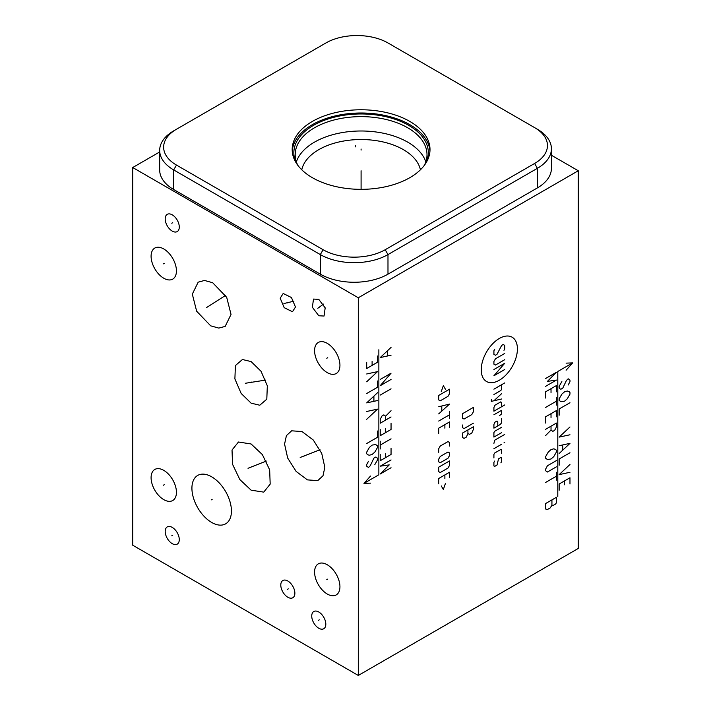 <?xml version="1.0" encoding="UTF-8"?>
<svg xmlns="http://www.w3.org/2000/svg" width="711" height="711" viewBox="0 0 711 711"><rect width="100%" height="100%" fill="white"/><g stroke="black" fill="none" stroke-linecap="round" stroke-linejoin="round"><path stroke-width="1.07" d="M159.673 151.967L132.726 167.529L132.726 545.213L358.3 675.45L578.274 548.448L578.274 170.756L551.416 155.256M132.726 167.529L358.3 297.767L578.274 170.756M534.61 127.624L537.4 129.242A47.85 27.631 180 0 1 551.416 148.777L551.416 168.365A47.85 27.631 180 0 1 537.4 187.9L387.984 274.162A47.85 27.631 180 0 1 320.314 274.162L173.688 189.517A47.85 27.631 180 0 1 159.673 169.982L159.673 150.394A47.85 27.631 180 0 1 173.688 130.86L325.905 42.971A43.895 25.347 180 0 1 387.984 42.971L534.61 127.624A43.895 25.347 180 0 1 534.61 163.468L385.184 249.73A43.895 25.347 180 0 1 323.105 249.73L176.488 165.076A43.895 25.347 180 0 1 176.479 129.242A43.895 25.347 180 0 1 176.488 129.242M551.416 148.777A47.85 27.631 180 0 1 537.4 168.311L387.984 254.582A47.85 27.631 180 0 1 320.314 254.582L173.688 169.929A47.85 27.631 180 0 1 159.673 150.394M409.82 121.43A68.905 39.78 180 0 1 430.004 149.559A68.905 39.78 180 0 1 387.459 186.309A68.905 39.78 180 0 1 312.369 177.688A68.905 39.78 180 0 1 292.185 149.559A68.905 39.78 180 0 1 334.721 112.8A68.905 39.78 180 0 1 409.82 121.43M292.248 151.167A68.905 39.78 0 0 1 336.019 115.733A68.905 39.78 0 0 1 409.82 124.656A68.905 39.78 180 0 1 429.942 151.167M296.132 162.828A67.252 38.829 0 0 1 327.478 119.164A67.252 38.829 0 0 1 408.647 125.332A67.252 38.829 180 0 1 426.058 162.828M297.785 165.263A65.91 38.047 0 0 1 295.189 154.678A65.91 38.047 0 0 1 335.876 119.528A65.91 38.047 0 0 1 407.696 127.776A65.91 38.047 180 0 1 427 154.678A65.91 38.047 180 0 1 424.405 165.263M425.818 161.859A65.91 38.047 180 0 0 407.696 142.138A65.91 38.047 0 0 0 341.76 132.664A65.91 38.047 0 0 0 296.371 161.859M301.766 169.787A59.786 34.519 0 0 1 341.671 141.4A59.786 34.519 0 0 1 403.368 149.639A59.786 34.519 180 0 1 420.423 169.787M251.107 361.579L261.044 371.275L267.327 385.815L266.803 399.173L259.782 405.226L251.107 403.155L241.162 393.45L234.888 378.91L235.403 365.561L242.424 359.508L251.107 361.579M358.3 675.45L358.3 297.767M339.938 586.708A17.926 10.354 60 0 1 336.223 594.911A17.926 10.354 60 0 1 322.403 590.112A17.926 10.354 60 0 1 314.582 572.071A17.926 10.354 60 0 1 318.297 563.859A17.926 10.354 60 0 1 332.108 568.667A17.926 10.354 60 0 1 339.938 586.708M176.435 492.314A17.926 10.354 60 0 1 172.729 500.517A17.926 10.354 60 0 1 158.909 495.718A17.926 10.354 60 0 1 151.088 477.676A17.926 10.354 60 0 1 154.794 469.464A17.926 10.354 60 0 1 168.614 474.273A17.926 10.354 60 0 1 176.435 492.314M176.435 270.909A17.926 10.354 60 0 1 172.729 279.121A17.926 10.354 60 0 1 158.909 274.313A17.926 10.354 60 0 1 151.088 256.271A17.926 10.354 60 0 1 154.794 248.068A17.926 10.354 60 0 1 168.614 252.867A17.926 10.354 60 0 1 176.435 270.909M339.938 365.303A17.926 10.354 60 0 1 336.223 373.515A17.926 10.354 60 0 1 322.403 368.707A17.926 10.354 60 0 1 314.582 350.665A17.926 10.354 60 0 1 318.297 342.462A17.926 10.354 60 0 1 332.108 347.261A17.926 10.354 60 0 1 339.938 365.303M294.869 593.196A9.954 5.75 60 0 1 292.808 597.747A9.954 5.75 60 0 1 285.138 595.08A9.954 5.75 60 0 1 280.792 585.064A9.954 5.75 60 0 1 282.854 580.514A9.954 5.75 60 0 1 290.523 583.18A9.954 5.75 60 0 1 294.869 593.196M325.816 624.187A9.954 5.75 60 0 1 323.754 628.746A9.954 5.75 60 0 1 316.084 626.08A9.954 5.75 60 0 1 311.738 616.064A9.954 5.75 60 0 1 313.8 611.504A9.954 5.75 60 0 1 321.47 614.171A9.954 5.75 60 0 1 325.816 624.187M179.279 539.587A9.954 5.75 60 0 1 177.217 544.146A9.954 5.75 60 0 1 169.547 541.48A9.954 5.75 60 0 1 165.201 531.464A9.954 5.75 60 0 1 167.263 526.904A9.954 5.75 60 0 1 174.933 529.571A9.954 5.75 60 0 1 179.279 539.587M179.279 227.022A9.954 5.75 60 0 1 177.217 231.582A9.954 5.75 60 0 1 169.547 228.915A9.954 5.75 60 0 1 165.201 218.89A9.954 5.75 60 0 1 167.263 214.34A9.954 5.75 60 0 1 174.933 217.006A9.954 5.75 60 0 1 179.279 227.022M280.178 298.193L283.191 293.474L291.448 297.536L295.474 307.028L292.461 311.747L284.204 307.676L280.178 298.193M318.777 315.764L312.369 307.259L313.507 299.073L318.777 299.349L325.185 307.863L324.047 316.04L318.777 315.764M231.43 511.04A27.942 16.131 60 0 1 225.645 523.829A27.942 16.131 60 0 1 204.11 516.346A27.942 16.131 60 0 1 191.917 488.226A27.942 16.131 60 0 1 197.702 475.428A27.942 16.131 60 0 1 219.237 482.92A27.942 16.131 60 0 1 231.43 511.04M284.569 444.091L286.409 435.63L291.634 430.813L302.006 431.55L313.267 440.011L321.728 453.378L324.829 467.34L322.99 475.801L317.764 480.618L307.392 479.881L296.132 471.42L287.671 458.053L284.569 444.091M251.107 443.975L262.386 454.613L269.656 469.838L270.18 484.12L263.737 492.128L251.107 490.172L239.829 479.534L232.55 464.31L232.026 450.027L238.469 442.011L251.107 443.975M226.693 297.331L231.031 314.431L225.174 326.393L218.828 328.1L210.678 325.834L196.654 311.222L192.317 294.123L198.173 282.169L204.51 280.454L212.669 282.72L226.693 297.331M355.5 146.866L355.5 145.782M361.09 150.101L361.09 149.017L361.09 150.101M361.09 170.756L361.09 189.339M499.326 338.472A25.569 14.762 120 0 0 481.24 369.791A25.569 14.762 120 0 0 499.326 380.234A25.569 14.762 120 0 0 517.412 348.914A25.569 14.762 120 0 0 499.326 338.472M503.966 350.31L504.739 348.977L504.739 345.404L503.192 344.506L501.646 345.404L497.007 354.336L495.46 355.224L493.914 354.336L493.914 350.763L494.687 349.421M504.739 359.695L495.46 365.045L493.914 364.156L493.914 361.481L495.46 358.797L504.739 353.438M493.914 369.516L504.739 363.259L493.914 375.764L504.739 369.516M493.914 389.166L504.739 382.909M493.914 394.516L500.873 390.499L501.646 389.166L501.646 384.695M491.337 399.582L491.337 401.368L501.646 398.987M501.646 393.627L493.914 400.773M501.646 406.728L501.646 403.155L500.873 401.813L494.687 405.386L493.914 407.616L493.914 411.189L504.739 404.941M499.326 415.802L501.646 413.873L501.646 410.3L493.914 414.762M501.646 418.335L501.646 422.796L500.1 424.583L493.914 428.155L493.914 424.583L494.687 422.352L497.007 421.01L497.78 422.352L497.78 425.925M501.646 427.267L494.687 431.284L493.914 432.626L493.914 437.087L501.646 432.626M504.739 434.412L494.687 440.216L493.914 443.344M493.914 448.694L501.646 444.233M503.966 442.891L504.739 442.446L503.966 442.891M501.646 453.458L501.646 449.885L500.873 449.441L494.687 453.014L493.914 454.356L493.914 457.928M494.687 461.048L493.914 462.39L493.914 465.963L494.687 466.407L497.007 465.074L498.553 458.817L500.873 457.484L501.646 457.928L501.646 461.501L500.873 462.834M462.514 413.686L462.514 418.157L464.061 419.046L471.793 414.584L473.339 411.9L473.339 407.439L462.514 413.686M462.514 425L462.514 427.684L464.061 428.573L473.339 423.214M467.927 429.915L467.927 433.488L469.473 434.377L471.793 433.043L473.339 429.471L473.339 426.787L462.514 433.043L462.514 437.505L464.061 438.394L466.38 437.061L467.927 433.488M445.397 389.193L443.335 385.62L441.273 391.574M438.696 395.44L438.696 399.911L440.242 400.8L447.974 396.338L449.521 393.654L449.521 389.193L438.696 395.44M438.696 413.9L449.521 404.079L438.696 406.754M441.789 406.159L441.789 410.922M438.696 421.045L449.521 414.789M449.521 411.216L449.521 418.361M449.521 427.293L449.521 421.934L438.696 428.191L438.696 433.55M444.882 428.191L444.882 424.618M449.521 446.046L449.521 442.473L447.974 441.584L440.242 446.046L438.696 448.73L438.696 452.303M440.242 456.471L438.696 459.146L438.696 461.83L440.242 462.719L447.974 458.257L449.521 455.573L449.521 452.898L447.974 452L440.242 456.471M438.696 467.18L438.696 471.651L440.242 472.539L447.974 468.078L449.521 465.394L449.521 460.932L438.696 467.18M449.521 477.605L449.521 472.246L438.696 478.494L438.696 483.853M444.882 478.494L444.882 474.921M441.273 485.942L443.335 489.515L445.397 483.56M557.797 496.509L557.797 371.48L572.684 362.886L566.107 363.143M566.107 370.218L572.684 362.886M568.169 385.024L569.973 381.638L569.973 380.074L568.169 378.776L566.365 380.598L562.757 388.153L560.952 389.193L560.055 388.935L559.148 387.886L559.148 386.331L561.859 381.638M560.952 401.697L559.148 400.391L559.148 398.827L561.859 394.143L564.561 391.797L567.271 391.014L569.076 391.539L569.973 392.579L569.973 394.143L567.271 398.827L564.561 401.173L560.952 401.697M569.973 402.737L559.148 408.985L559.148 415.242M569.973 426.964L559.148 437.123L569.973 434.776M559.148 445.717L569.973 443.371L559.148 453.529M562.757 445.193L562.757 449.885M569.973 452.747L559.148 458.995L559.148 465.252M569.973 464.47L559.148 474.628L569.973 472.282M569.973 484.004L569.973 477.756L559.148 484.004L559.148 490.252M564.561 480.876L564.561 484.786M545.613 386.331L556.446 380.074L547.417 381.38L556.446 372.262L545.613 378.51M556.446 391.797L556.446 385.549L545.613 391.797L545.613 398.044M551.025 388.668L551.025 392.579M556.446 397.262L556.446 405.083M556.446 401.173L545.613 407.421M556.446 416.806L556.446 410.549L545.613 416.806L545.613 423.054M551.025 413.678L551.025 417.579M551.025 426.182L551.025 430.084L552.829 431.39L554.633 430.351L556.446 426.964L556.446 423.054L545.613 429.302M551.025 430.084L545.613 435.559M547.417 459.519L551.025 458.995L553.736 456.658L556.446 451.965L556.446 450.401L555.54 449.361L553.736 448.837L551.025 449.619L548.323 451.965L545.613 456.658L545.613 458.213L547.417 459.519M556.446 460.559L547.417 465.767L545.613 469.153L545.613 470.718L547.417 472.024L556.446 466.816M556.446 472.282L556.446 480.094M556.446 476.192L545.613 482.44M556.446 497.291L545.613 503.539L545.613 509.005L547.417 509.529L550.127 507.965L551.932 505.361L552.829 505.628L555.54 504.063L556.446 502.757L556.446 497.291M551.932 499.895L551.932 505.361M378.865 349.759L378.865 474.779L363.979 483.373L370.555 483.125M370.555 476.041L363.979 483.373M368.494 461.235L366.689 464.621L366.689 466.185L368.494 467.491L370.298 465.669L373.906 458.115L375.71 457.066L376.617 457.333L377.514 458.373L377.514 459.937L374.813 464.621M375.71 444.571L377.514 445.868L377.514 447.432L374.813 452.125L372.102 454.462L369.391 455.244L367.587 454.729L366.689 453.68L366.689 452.125L369.391 447.432L372.102 445.086L375.71 444.571M366.689 443.522L377.514 437.274L377.514 431.026M366.689 419.303L377.514 409.145L366.689 411.482M377.514 400.551L366.689 402.888L377.514 392.73M373.906 401.066L373.906 396.382M366.689 393.512L377.514 387.264L377.514 381.007M366.689 381.789L377.514 371.631L366.689 373.977M366.689 362.255L366.689 368.511L377.514 362.255L377.514 356.007M372.102 365.383L372.102 361.472M391.05 459.937L380.225 466.185L389.246 464.887L380.225 473.997L391.05 467.749M380.225 454.462L380.225 460.719L391.05 454.462L391.05 448.214M385.638 457.591L385.638 453.68M380.225 448.997L380.225 441.184M380.225 445.086L391.05 438.838M380.225 429.462L380.225 435.71L391.05 429.462L391.05 423.205M385.638 432.581L385.638 428.68M391.05 416.957L380.225 423.205L380.225 419.303L382.029 415.917L383.833 414.877L385.638 416.175L385.638 420.085M385.638 416.175L391.05 410.709M380.225 395.076L391.05 388.828M380.225 379.452L391.05 373.195L380.225 385.7L391.05 379.452M391.05 347.412L380.225 357.571L391.05 355.224M387.442 355.749L387.442 351.056M327.735 579.11L326.776 579.661M164.241 484.715L163.281 485.266M164.241 263.319L163.281 263.87M327.735 357.713L326.776 358.264M288.302 588.85L287.351 589.41M319.257 619.85L318.297 620.401M172.72 535.25L171.769 535.801M172.72 222.685L171.769 223.236M288.302 302.335L287.351 302.886M283.911 303.526L293.91 301.188M319.257 307.276L318.297 307.836M317.799 308.281L323.443 304.104M212.154 499.353L211.194 499.913M305.179 455.44L304.219 455.991M300.193 457.466L320.012 449.752M251.587 466.798L250.619 467.349M248.015 468.291L266.296 461.075M212.154 303.997L211.194 304.557M206.617 307.507L225.583 295.403M251.587 382.083L250.619 382.651M245.322 383.273L265.63 380.083M176.488 165.076L173.688 169.929L173.688 189.517M534.61 163.468L537.4 168.311L537.4 187.9M385.184 249.73L387.984 254.582L387.984 274.162M323.105 249.73L320.314 254.582L320.314 274.162M176.479 129.242L173.688 130.86"/></g></svg>
